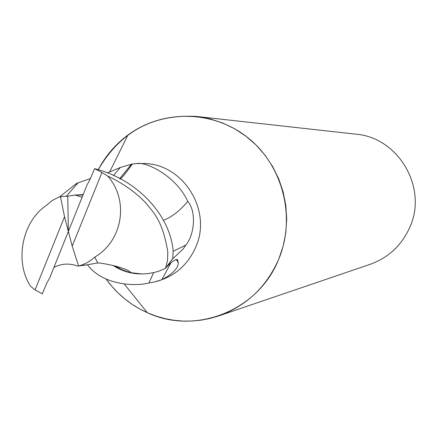 <?xml version="1.0" encoding="UTF-8"?>
<svg xmlns="http://www.w3.org/2000/svg" width="437" height="437" viewBox="0 0 437 437"><rect width="100%" height="100%" fill="white"/><g stroke="black" fill="none" stroke-linecap="round" stroke-linejoin="round"><path stroke-width="0.66" d="M154.988 281.832L155.217 281.783C174.166 276.911 187.692 265.297 195.809 246.949C212.633 209.651 182.098 162.34 142.304 163.536L136.748 163.493C147.755 161.685 177.116 177.4 187.73 201.413C196.459 211.049 194.7 234.199 185.96 245.02L182.928 249.183L172.369 259.141L166.634 267.045C171.577 261.818 175.182 259.299 177.455 259.48L178.263 262.571C178.372 268.121 172.894 273.835 161.832 279.713L154.742 281.892L148.891 283.023C135.077 286.552 102.832 285.361 87.444 264.784M218.642 315.94L209.946 318.464L201.064 320.163L192.078 321.037L183.048 321.075L174.063 320.283L165.181 318.66L156.484 316.235L148.034 313.018L139.906 309.041L132.154 304.338L124.851 298.952L118.045 292.921L111.79 286.295L106.142 279.128C116.974 294.025 130.701 305.217 147.335 312.706C195.732 335.479 258.677 310.407 278.757 259.114L283.149 246.189L285.809 232.763L286.705 219.079L285.809 205.385L283.138 191.919L278.74 178.941L272.704 166.666L265.133 155.326L256.169 145.122L245.976 136.229L234.74 128.811L222.657 122.983L209.951 118.853L196.852 116.488C153.223 113.91 120.361 131.668 98.254 169.775C105.552 155.894 115.439 144.319 127.926 135.044C163.001 109.07 214.108 110.135 248.582 138.283C283.165 166.278 296.051 217.702 278.757 259.114C266.565 286.907 246.523 305.851 218.642 315.94L370.101 264.336C388.564 257.655 401.822 245.25 409.879 227.12C427.899 187.773 398.5 137.491 355.882 134.175L196.852 116.488M163.482 220.281C171.834 217.069 179.918 210.776 187.73 201.413M77.262 183.638L76.147 184.261M119.678 178.673L131.586 164.181L136.748 163.493M113.341 175.603L120.344 167.442L131.586 164.181M107.234 173.003L120.344 167.442M113.188 265.532C121.912 271.159 131.411 273.961 141.697 273.944L131.095 272.693L127.451 271.727L121.573 269.525L114.904 265.947M170.78 263.107L161.832 279.713M153.644 272.655L148.891 283.023M132.1 164.388L131.226 164.552M78.868 265.969L85.461 264.942L78.589 266.013L82.429 264.817L87.296 262.588L91.775 259.682L94.813 257.087C122.83 240.732 129.33 200.146 107.595 175.974C122.977 183.338 135.541 192.165 145.297 202.468C154.168 213.18 162.575 220.811 167.792 251.805L167.595 260.217L165.547 268.285L172.779 258.458L173.145 250.882C170.059 215.075 137.327 179.46 94.611 168.649L89.967 179.629L87.023 184.982L68.374 231.441L64.534 216.763L35.064 289.906L42.302 293.828L46.89 282.979L49.807 277.686L68.374 231.441L72.214 246.124L101.941 172.517L94.611 168.649M35.064 289.906L30.612 286.301C14.268 261.648 22.074 221.526 46.371 205.428L46.355 205.423M82.883 265.499L97.757 262.987L94.818 257.087M165.547 268.285L159.046 271.087L153.955 272.584L146.979 273.731L141.697 273.944M53.909 267.466C61.366 263.533 69.232 263.052 77.507 266.024L78.578 265.986M59.541 196.94L76.557 183.458L90.432 178.536M82.112 197.218L75.213 195.093L83.008 194.984M75.213 195.093L67.746 196.175L60.481 196.65L58.279 197.382L51.976 200.649L46.371 205.428M101.941 172.517L107.595 175.974M60.481 196.65L64.534 216.763M72.214 246.124L78.589 266.013M68.374 231.441L67.746 196.175M173.161 251.313L185.96 245.02M124.223 284.006L147.335 312.706M120.29 178.995C122.65 177.154 126.692 172.123 132.411 163.902M119.662 178.667L131.411 164.274M176.177 259.387L178.263 262.571M109.72 171.768L127.926 135.044M97.762 262.981C99.565 262.779 105.344 263.784 115.1 265.996C123.682 268.258 129.019 270.492 131.095 272.688M66.304 196.273L78.185 182.633M74.23 195.126L83.172 194.58"/></g></svg>
